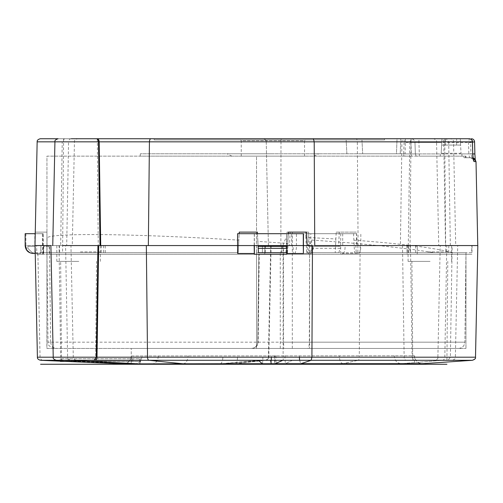 <?xml version="1.0" encoding="UTF-8"?>
<svg xmlns="http://www.w3.org/2000/svg" width="503" height="503" viewBox="0 0 503 503"><rect width="100%" height="100%" fill="white"/><g stroke="black" fill="none" stroke-linecap="round" stroke-linejoin="round"><path stroke-width="0.38" stroke-dasharray="2.52 1.89" d="M257.857 241.358L258.454 252.688L287.32 252.688L287.804 243.452L257.857 241.358L257.373 232.116L239.258 232.116L238.837 240.145C134.823 233.662 50.061 232.707 47.043 237.919L46.861 348.434L465.973 348.434L46.949 348.434L46.949 156.15L256.53 156.15L256.53 348.434L256.53 252.688L280.278 252.688L256.53 252.688L256.53 348.434M305.837 237.391L305.56 232.116L308.653 232.116L309.483 246.357L311.313 246.357L311.42 248.337L340.179 248.337L338.833 252.688L306.698 252.688L305.837 237.391L335.878 238.969L335.224 252.688M353.861 240.157C400.482 243.578 433.617 247.753 453.266 252.688L354.521 252.688L353.464 232.116L336.224 232.116L335.878 238.969M453.266 252.688L465.973 252.688L465.954 348.434L465.973 252.688L434.517 252.688L410.838 249.224L381.764 245.885L348.328 242.773L311.703 240.025L309.59 245.118L309.59 348.434M292.306 348.434L292.306 232.116L305.56 232.116M309.59 245.118L307.188 244.93L306.516 232.116M287.804 243.452L288.401 232.116M308.653 232.116L290.143 232.116L289.483 245.565L262.472 245.565L262.352 252.688L262.472 245.565L268.407 245.565L266.238 141.84C266.018 139.953 264.962 138.922 263.075 138.74L40.322 138.74C38.429 138.922 37.373 139.953 37.153 141.84L34.814 253.481L40.781 253.481L34.814 253.481L35.267 232.116L34.984 245.565L46.949 245.565L46.949 232.116L46.949 245.565L46.949 232.116L35.267 232.116L46.949 232.116L35.267 232.116L46.949 232.116L46.905 252.688L41.039 252.688L40.919 245.565L46.949 245.565L46.949 156.15L256.53 156.15L256.53 252.688M280.454 252.688L287.49 252.688L280.454 252.688L281.473 250.607C283.214 243.993 284.956 239.497 286.697 237.12L286.974 232.116L292.306 232.116M354.521 252.688L471.72 252.688L471.845 245.565L314.746 245.565M415.604 252.688L415.692 245.565L471.82 245.565L471.695 252.688L307.597 252.688L434.517 252.688M353.464 232.116L356.526 232.116L357.262 245.565L355.86 245.565L356.181 252.688M336.224 232.116L356.526 232.116M311.703 240.025L311.741 252.688M47.043 237.919L46.861 252.688L238.183 252.688L238.837 240.145M100.015 245.565L40.919 245.565L40.781 253.481L40.919 245.565L41.039 252.688L238.183 252.688L239.177 233.694M311.678 252.688L311.709 245.565L307.22 245.565L307.597 252.688L307.188 244.93M46.949 245.565L46.861 252.688L46.949 245.565M46.861 252.688L32.211 252.688L46.861 252.688M287.917 245.565L287.49 252.688M262.472 245.565L262.352 252.688M286.697 237.12L285.899 252.688M306.698 252.688L310.508 252.688L311.42 248.337M310.508 252.688L338.833 252.688M339.267 232.116L338.626 246.357L340.28 246.357L340.179 248.337M408.643 252.688L408.732 245.565M355.86 245.565L415.692 245.565M289.483 245.565L280.875 245.565L280.982 141.84L357.325 141.84L358.111 245.565L357.262 245.565M338.626 246.357L309.483 246.357M237.579 245.565L148.347 245.565M257.461 233.694L258.083 245.565M258.121 246.357L287.653 246.357L288.32 233.694M286.647 246.357L287.653 246.357L287.32 252.688L286.704 252.688M105.278 252.688L105.19 245.565M35.267 232.116L34.965 246.357L35.267 232.116M433.397 138.74L444.721 138.74L433.397 138.74C435.912 139.583 436.962 140.614 436.56 141.84L448.682 141.84L450.342 245.565L445.532 245.565L477.768 245.565M427.852 138.74L410.982 138.74L427.852 138.74M71.275 138.74A3.163 2.716 90 0 0 68.559 141.84L74.45 141.84L72.281 245.565L66.692 245.565L68.559 141.84L54.928 141.84L62.215 141.84L64.466 138.74L58.09 138.74L77.619 138.74C75.104 139.583 74.048 140.62 74.45 141.84L62.215 141.84L60.668 245.565L66.692 245.565L62.642 245.565M472.738 153.968L468.84 153.918L468.532 142.563L469.299 138.74L460.27 138.74L460.603 145.071L441.609 145.071L441.181 153.264L441.741 142.563L404.135 142.563C404.23 140.255 404.054 138.979 403.607 138.74L263.075 138.74A3.163 3.163 -90 0 1 266.238 141.84L268.407 245.565L280.875 245.565M456.642 145.071L456.642 138.74L445.564 138.74L445.564 145.071M384.512 138.74L384.531 139.928L154.195 139.928L384.531 139.928L154.195 139.928L384.531 139.928L384.512 138.74L397.037 138.74L396.446 153.78L400.243 153.78L400.828 138.74L400.243 153.78L396.446 153.78L397.037 138.74M154.195 139.928L154.195 138.74L380.614 138.74M471.418 138.74L471.412 138.74C473.292 138.922 474.342 139.953 474.562 141.84L443.734 141.84A3.163 2.622 -90 0 0 441.112 138.74L446.255 138.74L448.682 141.84L409.813 141.84L412.051 138.74L404.154 138.74L405.437 138.74L405.06 153.918L415.365 153.918L414.969 142.563C414.667 140.236 413.353 138.96 411.014 138.74C413.34 138.973 414.654 140.249 414.969 142.563L411.014 142.563L411.014 138.74L418.924 138.74L418.924 142.563L470.645 142.563L471.267 139.425M418.924 138.74L413.944 138.74M358.111 245.565L400.382 245.565L401.916 141.84A3.163 2.238 -90 0 1 404.154 138.74L400.828 138.74M286.974 232.116L290.143 232.116M400.382 245.565L455.712 245.565L453.543 141.84C453.945 140.62 452.895 139.583 450.374 138.74M438.729 245.565L445.532 245.565L443.734 141.84L436.56 141.84L438.735 245.565M340.28 246.357L311.313 246.357M80.449 245.565L59.48 245.565L80.449 245.565M52.752 245.565L70.954 245.565L73.287 357.199L67.609 357.199L65.585 245.565L50.891 245.565M287.553 248.337L286.653 248.337M34.965 246.357L27.86 246.357L27.86 248.337L32.211 252.688L27.86 248.337L27.86 246.357L34.965 246.357M80.449 252.688L101.204 252.688L80.449 252.688M427.852 252.688L448.607 252.688L427.852 252.688M281.139 138.74L280.982 141.84L266.238 141.84L268.407 245.565M405.607 142.563L411.014 142.563L411.41 156.15L416.151 156.15L415.365 153.918L414.969 142.563L418.924 142.563L419.32 153.918L470.927 153.918L472.059 157.735L470.204 157.735C469.532 157.533 469.079 156.257 468.84 153.918L461.886 153.918L461.961 156.15L440.251 156.15L440.326 153.918L403.62 153.918L403.947 156.15L140.274 156.15L405.311 156.15L405.06 153.918M405.047 153.78L140.35 153.78L403.607 153.78L404.135 142.563M441.942 138.74L441.741 142.563M460.27 138.74L461.031 153.264L460.603 145.071L441.609 145.071M474.562 141.84L474.863 153.968L475.681 161.608C475.41 159.25 474.09 157.961 471.732 157.735L465.627 157.735L465.394 156.15L419.32 156.15L419.32 153.918L415.365 153.918L416.151 156.15L419.32 156.15M460.471 142.563L468.532 142.563L472.462 141.821M473.373 159.363L470.204 157.735L464.08 157.735L470.204 157.735C473.053 158.822 474.14 159.476 473.468 159.69M473.103 157.879L472.059 157.735L473.103 157.873M472.795 153.887L470.927 153.918L470.645 142.563L472.474 142.173M140.35 153.78L140.142 156.15L440.251 156.15L440.326 153.918M241.239 156.15L241.239 140.721L304.541 140.721L305.327 139.928L240.447 139.928L305.327 139.928L240.447 139.928L241.239 140.721L304.522 140.721L304.541 156.15L241.239 156.15L304.541 156.15M361.953 139.928L384.531 139.928L361.953 139.928L362.682 153.78L396.446 153.78L362.682 153.78M461.886 153.918L461.961 156.15L463.615 156.15L464.08 157.735L465.954 157.735L465.627 157.735L465.954 157.735L465.954 156.15L463.615 156.15M411.41 156.15L405.311 156.15M272.89 153.78L226.991 153.78L272.89 153.78M272.89 156.15L231.933 156.15L272.89 156.15M465.954 156.15L465.394 156.15L465.954 156.15L465.973 157.735M346.875 153.78L346.146 139.928L346.875 153.78M274.468 348.434L131.252 348.434L274.468 348.434M251.84 348.434C255.625 348.038 257.731 345.957 258.171 342.178L257.762 342.178C257.341 345.97 255.228 348.057 251.431 348.434L458.547 348.434L251.431 348.434A6.332 6.332 90 0 0 257.762 342.178L283.547 342.178L283.793 348.434M122.99 363.895L123.072 363.895C128.026 363.55 130.78 360.909 131.327 355.979L414.497 355.797L131.252 355.979L131.252 348.434L131.252 364.26L152.019 364.26M300.913 363.713L422.206 363.688L419.32 363.053C416.528 361.94 414.931 359.519 414.529 355.791L414.497 355.797C415.094 360.808 417.911 363.436 422.948 363.682L401.048 363.707L422.948 363.682L472.323 360.299L358.092 360.299L442.181 360.299L401.507 363.688C397.181 363.436 394.767 360.802 394.27 355.791M49.501 246.357L49.156 246.357L49.25 254.267L46.949 254.267L48.024 342.178L50.658 342.178L49.501 246.357L43.78 246.357L43.635 254.267L37.901 254.267L40.045 357.199C40.265 359.085 41.321 360.123 43.208 360.299L265.615 360.299C267.508 360.123 268.564 359.085 268.784 357.199L271.13 245.565L265.333 245.565L265.182 254.267L259.252 254.267L258.171 342.178M50.658 342.178C51.099 345.957 53.205 348.038 56.99 348.434M458.566 348.434C462.364 348.057 464.476 345.976 464.898 342.178L465.973 254.267L309.59 254.267L309.339 342.178L464.898 342.178L283.547 342.178L283.51 245.565L291.621 245.565L291.677 233.694L308.729 233.694L308.628 254.267L283.516 254.267L465.954 254.267L464.879 342.178C464.464 345.982 462.351 348.063 458.547 348.434M54.355 348.434C49.464 346.787 47.351 344.706 48.024 342.178L309.339 342.178C309.226 345.982 308.71 348.063 307.798 348.434M123.072 363.895L275.078 363.568L274.971 355.652M275.896 355.652L276.065 363.537L401.507 363.688M123.279 363.902L151.875 364.09L139.545 363.663L140.677 361.361L64.604 361.047L43.208 360.299L265.615 360.299L220.081 363.876C221.817 363.512 222.766 360.871 222.942 355.973M271.13 245.565L270.715 245.565L268.376 357.199L268.784 357.199M265.333 245.565L264.918 245.565L264.767 254.267L283.516 254.267L259.252 254.267M35.065 245.565L36.625 245.565L36.788 253.481L36.989 254.267L37.354 254.267L37.335 253.481L37.901 254.267M258.831 254.267L257.762 342.178L258.838 254.267M309.59 254.267L46.949 254.267M293.161 253.481L311.212 253.481L293.161 253.481L293.205 245.565L270.715 245.565L268.376 357.199A3.163 3.163 90 0 1 265.213 360.299L282.39 360.299L275.091 363.537L276.053 363.568L274.563 363.537L274.468 355.652M43.208 360.299L139.438 363.744L140.677 361.361L61.555 360.959L65.792 361.399M283.044 245.565L283.132 357.199L268.376 357.199C268.747 358.463 267.697 359.5 265.207 360.299L472.323 360.299M60.316 361.399L140.677 361.399L68.138 361.399L156.64 364.26L141.683 364.26M265.182 254.267L264.767 254.267L264.918 245.565L283.51 245.565M293.205 245.565L291.621 245.565M37.536 254.267L43.635 254.267M49.25 254.267L37.354 254.267M36.989 254.267L254.323 254.267M303.491 233.694L286.842 233.694L286.779 254.267M286.842 254.267L471.921 254.267L340.657 254.267L340.751 233.694L356.526 233.694L356.47 245.565L417.327 245.565L417.22 254.267M442.181 360.299A3.163 2.641 90 0 0 442.187 360.299A3.163 2.641 90 0 0 444.828 357.199L446.777 245.565L452.147 245.565L357.891 245.565L357.847 253.481L342.071 253.481L342.071 254.267L340.657 254.267M342.071 254.267L310.125 254.267L310.131 253.481M308.628 254.267L310.125 254.267M49.156 246.357L43.434 246.357L43.296 254.267L43.289 233.694L25.15 233.694M43.78 246.357L43.434 246.357M25.886 233.694L25.886 245.565C26.357 250.368 28.992 253.003 33.795 253.481L37.524 253.481M37.335 253.481L33.613 253.481C28.809 253.003 26.175 250.368 25.697 245.565L35.191 245.565L35.191 233.694L43.289 233.694M42.755 254.267L42.397 233.694L34.833 233.694L34.833 245.565L25.339 245.565C25.81 250.368 28.445 253.003 33.248 253.481L36.977 253.481M36.788 253.481L35.235 253.481M78.833 245.565L56.826 245.565L78.833 245.565M76.456 360.299C73.966 359.5 72.916 358.463 73.287 357.199L67.609 357.199A3.163 2.735 -90 0 0 70.345 360.299L62.894 360.299C61.14 359.387 60.391 358.356 60.662 357.199L59.027 245.565L100.719 245.565M126.731 245.565L237.712 245.565L237.718 253.481L254.323 253.481M254.38 245.565L254.373 233.694L237.768 233.694L237.712 245.565M237.768 245.565L36.625 245.565M78.776 360.299L78.399 360.299M62.894 360.299L61.511 360.299L60.643 261.39M284.968 355.671C285.012 360.733 285.251 363.361 285.691 363.556L292.381 360.299L283.258 360.299L276.065 363.537M430.034 360.299L429.65 360.299L430.034 360.299M417.327 245.565L472.072 245.565L407.229 245.565L407.122 254.267M407.229 245.565L303.491 245.565M303.428 253.481L286.735 253.481M103.543 245.565L103.649 254.267M40.869 245.565L41.02 254.267M42.397 233.694L42.422 245.565M43.107 254.267L43.107 233.694M78.833 261.39L56.826 261.39L78.833 261.39M78.789 261.39L60.643 261.39L78.789 261.39M430.04 261.39L411.9 261.39L430.04 261.39M307.358 364.26L284.245 364.26L292.381 360.299L358.092 360.299A3.163 1.176 90 0 0 359.268 357.199L455.366 357.199L457.699 245.565L452.147 245.565L450.38 357.199L447.972 360.299M410.492 245.565L412.12 357.199L414.321 360.299L452.197 360.299C454.681 359.5 455.737 358.463 455.366 357.199L437.88 357.199L440.219 245.565L477.825 245.565L312.47 245.565M342.071 253.481L357.847 253.481M291.677 233.694L356.526 233.694M340.751 233.694L308.729 233.694M311.212 253.481C312.533 252.99 313.256 250.349 313.375 245.565L310.791 245.565L310.791 233.694M430.084 245.565L408.084 245.565L430.084 245.565M357.891 245.565L356.47 245.565M342.713 233.694L342.713 245.565L310.791 245.565M343.04 253.481C344.329 253.034 345.039 250.4 345.171 245.565L342.713 245.565M254.373 233.694L286.842 233.694M286.647 245.565L286.754 233.694M254.292 233.694L254.185 245.565M34.833 233.694L35.191 233.694M35.229 233.694L42.214 233.694M25.15 245.565L25.886 245.565M430.084 261.39L408.084 261.39L430.084 261.39M294.236 253.481L294.815 253.204C295.865 251.858 296.412 249.312 296.443 245.565L360.827 245.565C360.764 250.23 360.047 252.871 358.677 253.481M360.827 245.565L360.827 233.694M296.443 245.565L296.443 233.694M254.292 245.565L286.754 245.565M35.191 245.565L34.833 245.565M140.677 361.399L140.677 358.721L60.316 358.721L140.677 358.721L140.677 361.399M259.498 360.299L215.246 364.26L265.439 360.299L235.662 363.707L220.081 363.876M166.021 364.26L158.137 364.26M123.16 363.902L104.266 363.078M274.468 364.26L262.899 364.26L274.468 364.26L273.469 364.26L282.39 360.299L283.258 360.299L274.468 364.26L284.245 364.26M272.714 364.26L257.19 364.26M223.722 364.26L221.911 364.26M381.375 364.26L414.139 364.26M410.197 364.26L407.826 364.26M395.289 364.26L392.667 364.26M343.725 364.26L342.348 364.26M149.127 360.299L94.803 360.299M433.146 362.984L422.872 363.682M371.497 364.26L414.497 364.26M311.137 360.299L270.608 360.299M342.329 364.26L344.209 364.26M356.948 364.26L340.462 364.26L358.092 360.299L342.983 363.65L401.048 363.707M299.279 364.26L282.39 364.26M250.978 364.26L227.501 364.26M196.554 364.26L173.145 364.26M160.18 364.26L159.193 364.26M156.64 364.26L146.197 364.26M280.278 348.434L280.278 252.688M281.466 252.688L281.473 250.607M281.416 252.688L281.41 245.565M408.285 245.565L409.813 141.84L357.325 141.84A3.163 1.144 -90 0 0 356.181 138.74M427.852 251.896L448.821 251.896L427.852 251.896M475.681 161.608L476.014 161.608M80.449 251.896L101.417 251.896L80.449 251.896M441.181 153.264L461.031 153.264M361.959 139.928L362.676 153.78M235.542 363.694C236.787 363.411 237.46 360.777 237.567 355.797M271.306 355.822L271.306 357.199M271.293 360.299L271.218 363.744L124.845 363.757C124.889 364.813 132.289 360.035 131.252 355.979M262.296 363.732C262.654 363.462 262.849 360.827 262.887 355.835M183.004 363.801C186.003 363.493 187.669 360.858 188.003 355.898M134.452 363.858C139.042 363.531 141.595 360.896 142.11 355.954M151.875 364.09L220.188 363.883M151.755 364.084C155.697 363.644 157.879 361.009 158.3 356.174M276.053 363.568L285.691 363.556M343.26 363.631C340.883 363.399 339.556 360.77 339.28 355.74M271.218 363.744L300.825 363.726L299.606 360.299M299.367 357.199L299.342 355.81M40.045 357.199L37.404 357.199M139.438 361.399L139.438 358.721M360.135 245.565L359.268 357.199L283.132 357.199L283.258 360.299M131.44 361.399L131.44 358.721M394.666 364.26L442.187 360.299L434.718 360.299C437.201 359.5 438.258 358.463 437.88 357.199L475.511 357.199M472.072 245.565L471.921 254.267M309.527 245.565L309.49 254.267M402.507 245.565L404.135 357.199A3.163 2.213 -90 0 0 406.349 360.299M69.552 361.399L69.552 358.721M61.555 361.399L61.555 358.721M132.855 361.399L132.855 358.721M60.316 361.16L60.316 358.721L60.316 361.16M264.069 360.425L230.626 364.26M68.138 358.721L68.138 361.399M63.579 138.74L62.586 252.688M97.318 138.74L98.318 252.688M410.982 138.74L409.989 252.688M444.721 138.74L445.721 252.688M266.238 141.84C266.609 140.576 265.559 139.545 263.075 138.74M412.297 138.74L411.033 138.74M406.883 245.565L407.097 252.688M448.821 245.565L448.607 252.688M59.48 245.565L59.694 252.688M101.417 245.565L101.204 252.688M475.247 159.344L475.404 160.356C474.958 160.35 476.347 159.067 471.732 157.735M416.151 156.15L415.365 153.918L414.969 142.563M231.933 156.15L226.991 153.78M313.841 156.15L318.783 153.78M414.529 355.791L414.529 364.26M235.662 363.707L274.556 363.568M285.635 363.581L342.983 363.65M442.187 360.299L472.348 360.299L442.904 362.311M100.349 261.39L100.349 245.565M56.826 261.39L56.826 245.565M95.664 360.299L96.526 261.39M446.922 360.299L447.783 261.39M412.762 360.299L411.9 261.39M451.6 261.39L451.6 245.565M408.084 261.39L408.084 245.565"/><path stroke-width="0.75" d="M306.516 232.116L288.401 232.116L306.516 232.116L307.22 245.565L311.709 245.565M239.177 233.694L239.258 232.116L257.373 232.116L257.461 233.694M477.768 245.565L476.014 161.608L477.775 245.565L314.746 245.565L314.199 141.84L149.429 141.84L148.347 245.565L237.579 245.565L237.579 233.694L303.491 233.694L303.428 245.565L312.47 245.565L311.917 357.199L97.016 357.199L98.645 245.565M258.083 245.565L258.121 246.357L286.647 246.357M288.32 233.694L288.401 232.116M287.32 252.688L258.454 252.688L258.121 246.357M71.275 138.74L96.953 138.74A3.163 2.238 90 0 1 99.185 141.84L100.719 245.565L148.347 245.565L100.015 245.565L126.731 245.565M472.323 360.299L422.973 363.675L300.92 363.707L311.137 360.299L472.323 360.299L311.137 360.299L311.917 357.199L475.511 357.199L477.825 245.565L475.492 357.199C475.92 358.293 474.87 359.331 472.323 360.299L40.573 360.299C38.272 359.67 37.216 358.639 37.404 357.199L35.065 245.565L50.891 245.565L34.984 245.565L37.153 141.84C36.977 140.394 38.033 139.356 40.322 138.74L58.09 138.74C55.575 139.583 54.519 140.614 54.928 141.84L37.153 141.84M427.852 138.74L433.397 138.74L427.852 138.74M96.953 138.74L441.112 138.74M460.27 138.74L456.642 138.74M445.564 138.74L403.607 138.74M397.037 138.74L380.614 138.74M400.828 138.74L446.255 138.74M418.924 138.74L469.299 138.74C471.141 138.935 472.179 139.966 472.411 141.84L472.462 141.821C472.223 139.953 471.166 138.929 469.299 138.74L313.356 138.74M96.243 138.74A3.163 2.238 90 0 1 98.481 141.84L100.015 245.565L62.642 245.565M476.014 161.608L474.826 158.866L473.103 157.873L476.014 161.608L474.128 161.608C473.424 161.111 472.965 158.564 472.738 153.968L472.411 141.84L314.199 141.84L313.394 138.74M286.653 248.337L258.228 248.337M471.418 138.74C473.26 138.903 474.31 139.928 474.58 141.827C474.335 139.935 473.279 138.91 471.418 138.74L471.267 139.425M472.411 141.84L472.462 141.821C472.613 140.337 471.562 139.312 469.299 138.74M472.738 153.968L472.468 141.821M474.128 161.608L473.373 159.363M472.474 142.173L474.58 141.827L474.882 153.956L472.795 153.887M474.863 153.968L475.247 159.344M62.894 360.299L149.127 360.299L183.004 363.801L300.913 363.713M183.268 363.807L123.072 363.895M123.002 363.895L40.573 360.299L122.99 363.895M254.273 253.481L237.668 253.481L237.579 245.565L254.185 245.565L254.323 254.267L286.779 254.267L286.779 253.481M35.235 253.481L33.06 253.481C28.262 253.003 25.622 250.368 25.15 245.565L25.15 233.694L35.229 233.694M262.333 363.751L258.335 360.299L270.608 360.299L271.211 363.726M78.776 360.299L78.399 360.299M254.185 245.565L303.296 245.565L303.391 253.481L303.428 245.565M254.38 254.267L254.38 245.565M286.647 245.565L286.735 253.481L303.391 253.481M303.296 245.565L303.296 233.694M65.792 361.399L60.316 361.399M221.911 364.26L166.021 364.26M158.137 364.26L159.193 364.26M131.296 364.26L271.306 364.26L131.252 364.26L123.16 363.902M342.329 364.26L272.714 364.26M257.19 364.26L223.722 364.26M274.468 364.26L414.497 364.26M414.139 364.26L410.197 364.26M407.826 364.26L395.289 364.26M392.667 364.26L343.725 364.26M342.348 364.26L307.358 364.26M37.404 357.199L53.23 357.199C52.821 358.432 53.878 359.463 56.393 360.299L40.573 360.299M152.019 364.26L262.899 364.26L258.335 360.299L149.127 360.299A3.163 1.603 -90 0 1 147.524 357.199L146.342 245.565M50.891 245.565L53.23 357.199L97.016 357.199A3.163 2.213 90 0 1 94.803 360.299L70.345 360.299L134.817 363.864M422.872 363.682L414.529 364.254L446.922 364.26L414.529 364.26L433.146 362.984M311.137 360.299L299.279 364.26L340.462 364.26M344.209 364.26L381.375 364.26M78.399 364.26L95.664 364.26L78.399 364.26M371.497 364.26L356.948 364.26M282.39 364.26L274.104 364.26M262.899 364.26L250.978 364.26M227.501 364.26L196.554 364.26M173.145 364.26L160.18 364.26M146.197 364.26L70.345 360.299M104.266 363.078L131.252 364.26L40.573 364.26L414.321 364.26M52.752 245.565L54.928 141.84L149.429 141.84A3.163 1.572 90 0 1 151.001 138.74M271.306 357.199L271.293 360.299M299.606 360.299L299.367 357.199M94.092 360.299L96.299 357.199L97.934 245.565M149.127 360.299L187.449 364.26M270.608 360.299L271.306 364.26M411.033 138.74L405.437 138.74M413.944 138.74L412.297 138.74M472.795 153.943L473.241 159.281M475.511 357.199C475.92 358.432 474.863 359.463 472.348 360.299L442.904 362.311M56.393 360.299L40.567 360.299"/></g></svg>
